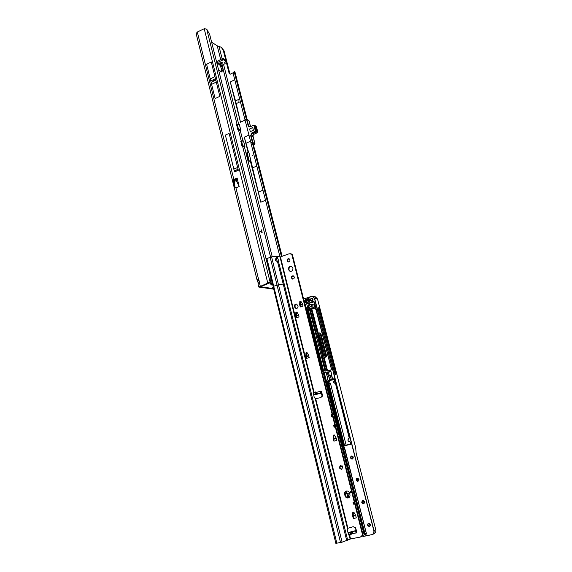 <?xml version="1.0" encoding="UTF-8"?>
<svg xmlns="http://www.w3.org/2000/svg" width="572" height="572" viewBox="0 0 572 572"><rect width="100%" height="100%" fill="white"/><g stroke="black" fill="none" stroke-linecap="round" stroke-linejoin="round"><path stroke-width="0.86" d="M218.211 63.449L216.974 63.463L217.71 63.642M218.239 63.578L219.198 64.786L220.52 64.829L219.455 64.186L220.863 62.927L221.929 63.571C222.851 62.613 222.401 62.348 220.585 62.763L217.482 63.571M213.785 80.259L213.263 80.516L213.785 80.259M238.781 100.894L238.274 101.13L238.781 100.894M252.609 155.298L252.095 155.527L252.609 155.298M269.769 282.139L271.271 285.013C271.807 283.862 271.478 282.747 270.291 281.66M270.177 284.112L269.805 283.047M220.828 71.471L220.906 70.842L222.115 70.249L223.159 70.678L222.236 66.223L221.064 66.995L221.078 66.531L222.236 66.223L221.972 65.194M221.907 70.349L220.22 65.394L221.521 65.422L224.782 63.799L225.189 63.292L224.524 62.748L225.94 61.254L223.909 59.938L222.68 60.031L216.817 62.841M273.602 288.638L260.382 286.665L266.774 284.227L268.554 283.212L267.789 283.097L258.801 287.065L273.731 289.167M259.402 281.281L258.737 279.944L257.743 279.701L257.107 280.201L258.387 283.376M218.668 70.213L222.043 72.086L222.115 70.249M272.794 288.388L272.637 287.18L273.266 287.266M241.069 141.198L241.935 146.053L242.757 146.911L244.351 146.675L243.808 146.918M236.572 124.553L237.709 129.308L238.531 130.187L239.596 130.201M211.64 42.228L217.21 45.774L221.271 47.276L223.294 50.365L229.179 73.516L230.452 74.103L233.126 72.794M261.89 232.332L261.597 229.83L262.133 232.582L260.046 231.045L261.983 232.375M225.568 60.139L223.573 58.616L222.344 58.709L216.759 61.504M220.134 65.33L219.312 64.85M217.038 62.82L217.002 61.39L217.217 62.77L216.838 62.927M234.949 187.723L234.606 181.331L236.315 180.609L239.16 186.522L235.929 187.873L234.949 187.723L233.004 179.88L233.834 179.429L197.319 32.011L196.146 33.626L257.093 280.151M234.692 182.933L234.027 180.244L236.601 178.886L237.137 178.028L233.834 179.429M219.848 96.318L211.275 61.955L206.621 64.3L215.129 98.584L219.848 96.318M234.513 171.907L238.309 170.277L229.1 133.369L225.361 135.064L234.513 171.907L225.361 135.064M239.16 186.522L237.137 178.028M235.929 187.873L259.295 282.203L258.229 283.44M204.204 28.736L267.789 283.097L270.091 281.982C270.921 280.738 271.064 278.986 270.535 276.705L209.702 34.527L206.685 29.058L204.204 28.736L197.319 32.011M235.013 72.122L234.52 71.664L234.456 72.751L246.275 118.99M248.741 152.245L247.683 152.617L247.311 153.403L249.306 161.275L248.577 160.975L249.235 161.311L250.271 160.768L260.775 202.188L248.92 152.531L247.726 151.959L246.575 153.089L248.577 160.975M221.629 47.505L224.052 50.844L230.023 74.21M248.892 135.099L244.28 137.166L248.026 151.93M245.066 120.106L240.483 122.208L230.273 81.946L234.777 79.758M252.946 143.136L254.519 149.492M257.021 158.144L254.697 149.077M234.52 71.664L233.197 72.201L233.126 73.295L244.952 119.634M250.893 142.9L280.023 257.042L277.07 256.327L278.378 260.081L278.106 261.59L277.327 261.711L275.361 260.196L275.847 258.601L277.685 258.615M257.6 280.916L258.901 280.108M262.069 232.597L262.14 232.103M260.081 231.188L261.783 232.375M250.271 160.768L250.808 160.989M268.554 283.212L269.741 282.153M252.345 142.735L281.453 256.606M234.456 72.751L233.126 73.295M248.563 152.159L244.28 137.166M256.799 166.052L252.552 167.868M250.464 141.248L246.267 143.107M240.483 122.208L236.243 103.618L230.273 81.946M240.369 101.673L236.243 103.618M239.675 98.942L235.55 100.886M234.027 180.244L233.004 179.88M236.165 179.587L236.393 180.487L236.601 178.886M236.079 179.644L234.377 180.366L234.606 181.331M237.616 167.496L234.091 169.012M215.129 98.584L206.621 64.3M221.607 65.38L221.078 66.531M221.786 65.287L222.158 66.03M218.554 64.107L219.14 64.035L218.776 63.428M244.895 146.432L243.193 146.411L242.521 145.817L241.598 140.962L242.642 145.788L244.802 146.268L243.536 140.948L244.923 146.418L244.358 146.668M240.662 129.715L238.967 129.672L238.295 129.072L237.201 124.746L237.68 124.288L237.323 124.717L238.417 129.05L240.569 129.551L239.318 124.281L240.69 129.701L240.133 129.958L242.921 140.934M254.59 125.633L255.898 131.467L254.983 132.296L252.216 133.119L251.094 135.521L252.788 142.171L251.051 142.964L252.388 142.714L252.981 143.193M254.182 125.425L254.969 125.704L256.313 130.909L255.026 132.468L252.967 133.197L254.983 132.296M249.599 128.965L250.293 131.653L253.41 130.252L252.717 127.556L249.599 128.965L252.717 127.556L253.41 130.252L250.293 131.653L249.599 128.965M252.588 136.122L253.739 134.313L256.549 133.061L255.598 132.597L253.01 133.369M251.001 142.964L244.952 119.67L246.425 118.933M246.704 118.89L248.541 125.547L248.984 126.305L250.436 126.541M256.685 132.954L257.457 132.232L256.492 131.76M253.825 134.277L251.995 132.768L254.318 131.724L255.248 130.609L254.011 125.79L252.76 125.661L250.443 126.705C249.306 127.077 248.534 126.705 248.112 125.583L246.432 118.997L244.952 119.67M250.872 142.864L252.359 142.206L250.665 135.557L252.617 136.708L252.588 135.914M252.752 125.497L250.443 126.705M253.861 125.382L250.464 126.498L249.006 120.721L246.839 118.955L245.016 119.569M254.862 125.969L254.418 125.747L255.655 130.566L254.626 132.025L254.318 131.724L255.069 132.239M238.188 130.023L238.996 129.508M239.289 124.274L236.558 124.646M242.406 146.761L243.229 146.246M243.515 140.941L240.776 141.327M255.026 125.625L256.757 131.131L255.605 132.59L255.162 132.375M292.921 268.061L291.384 266.373C289.303 266.266 288.324 267.36 288.445 269.662L290.011 271.364C292.077 271.45 293.05 270.349 292.921 268.061M291.534 266.423C289.682 266.631 288.846 267.753 289.024 269.791L290.433 271.435M289.961 259.795L289.01 258.73C287.673 258.651 287.044 259.345 287.115 260.825L288.081 261.89C289.403 261.969 290.033 261.268 289.961 259.795M289.203 258.816C288.073 259.002 287.573 259.717 287.695 260.968L288.46 261.947M294.273 276.948L293.25 275.854C291.935 275.804 291.327 276.512 291.405 277.963L292.435 279.065C293.743 279.1 294.358 278.4 294.273 276.948M293.443 275.926C292.342 276.133 291.849 276.855 291.985 278.078L292.814 279.107M314.7 392.192L315.072 391.806L318.497 393.665L315.78 394.43L314.7 392.192L316.917 394.287M350.743 535.07L349.957 534.234L350.071 532.146L352.953 531.574L350.743 535.07L351.809 531.467M346.403 491.026L346.189 491.083C344.88 491.663 344.365 492.749 344.644 494.344L344.988 495.738C345.638 497.533 346.782 498.255 348.419 497.912C349.699 497.318 350.193 496.231 349.921 494.658L349.571 493.264C348.991 491.605 347.94 490.862 346.403 491.026M346.36 491.033L345.173 494.137L345.517 495.531C346.117 497.225 347.197 497.969 348.77 497.754M342.835 466.995L340.462 465.372L339.175 467.86L341.563 469.476L342.835 466.995M340.655 465.336L339.711 467.689L341.899 469.347M315.78 394.43L314.471 394.794L313.342 392.757L314.171 392.592L313.463 392.606L313.334 393.4L314.071 396.718L315.229 398.691L320.942 397.619L322.358 395.238L321.693 391.813L320.742 391.148L320.627 392.664L321.078 392.935L318.497 393.665M355.419 531.552L356.013 532.553L355.691 531.03L355.419 531.552L356.292 532.982L356.835 531.888L355.727 528.285L353.246 526.683L347.469 528.399L347.361 530.773L348.87 535.113L349.521 534.748L348.677 534.984L348.684 532.418L356.084 530.516M353.324 512.169L352.774 512.541L353.911 512.305L355.634 515.343L356.292 517.91L353.303 518.525L353.424 516.159L355.727 515.651M353.196 515.715L352.674 515.958L353.196 515.715L353.296 512.305M353.324 516.287L353.21 515.822L355.62 515.322L353.21 515.822M305.848 356.091L306.428 356.199L305.848 356.091L305.963 352.903L306.978 352.531M306.749 352.602L305.963 352.903M306.413 356.091L306.528 352.903M306.535 356.621L306.428 356.199M295.753 315.508L296.332 315.673L295.76 315.608L295.867 312.369L296.911 312.04L298.448 314.621L299.027 316.902L296.303 317.796L296.41 316.109L298.634 315.329L296.546 316.023M296.653 312.126L295.867 312.369M296.325 315.572L296.439 312.434M296.704 315.966L296.332 315.673M299.685 304.704L300.264 304.883L299.685 304.704L299.8 301.566L300.851 301.244L302.431 303.889L302.974 306.07L300.243 306.985L300.343 305.312L302.588 304.526L300.479 305.233M300.586 301.337L299.8 301.566M300.257 304.783L300.364 301.644M300.364 305.291L300.264 304.883M296.711 304.061C295.438 304.325 294.887 305.169 295.045 306.578L296.375 308.515M352.095 491.863L351.029 492.092L350.929 491.713L350.665 492.964L351.909 492.692L354.297 502.18L353.06 502.445L353.846 503.281L353.746 502.881L354.819 502.659M353.846 503.281L353.489 504.154L354.733 503.889L362.584 535.013L362.941 534.827L361.139 536.772M290.898 253.804L291.985 254.29M313.356 392.714L313.713 392.606L280.023 257.042L289.203 253.753L292.335 254.383L303.575 298.934M304.926 304.283L321.964 371.771M331.803 415.751L331.41 416.495L332.604 416.173L334.899 425.268L333.698 425.582L334.491 426.49L334.391 426.111L335.442 425.847M333.297 438.695L333.848 438.681L333.304 438.803L333.397 435.385L334.262 434.934M334.17 434.956L333.397 435.385M333.833 438.574L333.941 435.263M333.955 439.124L333.848 438.681L336.207 438.102L333.855 438.703M334.491 426.49L334.112 427.22L335.314 426.905L351.48 490.99L350.243 491.262L350.929 491.713L352.002 491.484M334.112 427.22L333.698 425.582M331.41 416.495L331.002 414.872L332.196 414.55L291.763 254.233M362.584 535.013L360.446 537.029L350.565 538.946L342.099 542.184L335.85 543.357L273.123 286.679L273.952 286.157L278.707 284.642L283.233 284.062L346.761 540.712M353.489 504.154L353.06 502.445M350.665 492.964L350.243 491.262M352.688 516.066L353.303 518.525M352.674 515.958L352.774 512.541M333.626 435.077L334.498 435.099L336.2 438.066L336.794 440.426L333.898 441.155L333.934 439.16L336.293 438.438M333.304 438.803L333.898 441.155M306.184 352.595L307.014 352.574L308.594 355.255L309.195 357.593L306.42 358.437L306.506 356.642L308.766 355.891L307 356.277M305.863 356.192L306.42 358.437M296.082 312.062L296.897 312.026M295.76 315.608L296.303 317.796M300.014 301.251L300.836 301.215M299.699 304.805L300.243 306.985M294.63 307.128L295.989 308.494C297.469 308.465 298.148 307.629 298.026 305.991L296.532 304.011C295.038 304.025 294.351 304.862 294.473 306.506L295.202 307.2M266.059 258.873L271.571 256.814L277.07 256.327M277.291 261.719L276.626 259.023L275.632 258.816M321.135 391.155L320.685 391.563L321.3 392.921M314.471 394.794L321.35 393.136M356.013 532.553L356.706 532.725L355.462 527.699M356.041 532.453L356.506 532.189M352.953 531.574L356.149 530.773M348.684 535.049L349.099 534.963L350.121 539.074M316.466 392.356L320.992 391.126M277.513 261.69L283.233 284.062L284.22 284.041L278.4 261.318M335.314 426.905L335.578 426.397M351.959 491.305L351.48 490.99M351.909 492.692L352.159 492.092M354.776 502.481L354.297 502.18M354.733 503.889L354.976 503.274M332.682 414.922L332.196 414.55M332.604 416.173L332.875 415.68M335.385 425.639L334.899 425.268M351.751 533.876L356.635 532.804M320.627 392.664L320.685 391.563M276.526 258.322L275.861 258.737M334.42 438.56L334.112 438.989M353.761 515.708L353.467 516.116M331.002 414.872L331.696 415.408L332.74 415.136M335.399 383.219L334.92 383.326C333.319 382.647 333.197 381.76 334.556 380.673L334.72 380.637M358.665 480.637L357.607 479.493L357.8 478.256M370.284 525.632L369.047 524.402L369.14 523.323M364.443 502.995L363.291 501.808L363.435 500.65M352.953 458.544L351.995 457.45L352.245 456.141M322.229 371.478L305.291 304.39M322.915 371.264L307.164 309.388L308.244 309.488L323.652 371.049M312.198 304.504L311.368 304.468C309.38 304.697 308.322 305.913 308.186 308.101L308.244 309.488M311.826 306.778L314.092 307.293L314.822 305.848L314.207 305.105L310.467 304.34C308.48 304.576 307.414 305.791 307.286 307.986L308.186 308.101M302.531 304.311L300.329 305.048L302.567 304.44M324.946 370.363L309.559 309.616M314.114 307.085L312.934 306.942M309.702 306.928L312.841 304.647M314.192 301.823L305.377 304.411L322.308 371.45M335.092 383.312C333.626 382.618 333.505 381.731 334.734 380.666M306.742 356.356L308.73 355.748M296.653 315.866L298.613 315.222M355.705 447.862L317.546 299.084L355.691 447.769L356.113 452.995L375.754 529.658C376.104 531.459 375.589 532.775 374.217 533.597L372.629 534.47M335.971 374.395L318.919 307.815L317.96 307.686L335.042 374.438L335.971 374.395M324.088 355.998L322.644 356.435L322.308 357.1L325.525 369.784L325.018 370.778L322.329 371.564L321.993 372.222L363.392 536.264L371.636 534.698C373.437 534.134 374.167 532.782 373.816 530.659L314.514 298.627C313.871 296.854 312.698 296.153 310.975 296.539L303.525 299.063L304.74 303.868L305.326 304.218L313.485 301.48L314.371 302.002L331.488 369.04L330.973 370.041L327.62 371.021L326.705 370.442L323.58 358.108L324.088 357.121L325.532 356.685L325.868 356.02L320.12 333.44L319.519 333.076L318.089 333.526L317.195 332.975L310.903 308.186L310.188 309.288L316.588 334.548L317.188 334.92L318.618 334.47L319.512 335.013L324.596 355.012L324.088 355.998L324.531 355.048L319.448 335.056L318.94 334.577L317.274 335.049L318.547 334.82L318.118 335.607L323.201 355.634L323.909 355.934M317.717 335.078L317.11 335.07L322.494 356.392M329.272 375.482L328.464 372.293L327.284 372.243L328.149 375.647L331.596 375.718M319.298 334.777L318.64 335.635L323.716 355.634M317.939 333.426L319.784 332.925L320.291 333.404L326.04 355.984L326.426 355.991L320.678 333.426L320.12 333.44M319.162 338.216L322.944 353.11M328.464 372.293L330.923 371.578M312.269 300.943L312.598 298.727M318.919 307.815L318.068 308.093M334.363 379.2L328.121 380.68L329.551 380.394L328.199 380.68L328.85 383.261L330.409 383.197L346.139 445.123L350.901 443.936M355.691 447.769L317.56 299.092L315.008 296.746M347.833 493.393L348.906 497.669M340.783 465.329L340.991 466.137L342.099 465.794M316.123 309.195L311.075 308.151L317.367 332.947L317.753 332.968L311.461 308.201L310.946 308.058L310.117 309.33L316.53 334.591L310.188 309.288M334.448 379.543L329.458 380.559L330.087 383.054M328.85 383.261L344.551 445.524L350.829 444.115L350.207 442.084C347.576 441.219 347.254 439.847 349.263 437.973L334.977 381.545L349.263 437.973M342.22 465.908L340.011 466.366M318.361 333.319L311.64 308.265M309.466 308.93L324.989 370.656M327.284 372.243L330.902 371.185L332.546 379.122L334.363 378.878L334.977 381.538M335.02 381.452L349.242 438.123C347.361 439.947 347.69 441.219 350.221 441.942L350.815 444.265L344.373 445.567L327.949 380.723L329.622 379.958L328.507 375.547M307.536 300.858L308.272 301.229L308.737 300.736L308.015 300.364L307.536 300.858L308.287 301.208M309.002 301.866L308.308 301.515L307.815 302.023L308.093 301.415L307.228 299.699L307.979 300.071L308.444 299.585L308.194 300.178L309.016 301.859M308.444 299.585L308.565 301.344L309.094 301.837L309.523 301.015L309.102 301.837L306.249 302.788L309.08 301.952L306.234 302.91L305.355 302.388L304.883 300.507L305.377 299.521L308.472 298.477L309.295 299.049M307.228 299.699L307.993 300.05M307.815 302.023L308.372 301.551M308.079 300.393L307.622 300.872M362.212 536.035L361.826 536.379M330.902 371.185L327.491 372.336L328.321 375.597M331.81 374.731L330.873 371.35L331.703 374.639L331.345 374.731L331.696 374.631M331.453 374.832L332.468 379.15L334.348 379.15M328.593 383.283L327.949 380.723M298.584 315.115L296.375 315.83M242.757 146.911L270.563 257.014M238.531 130.187L241.291 141.098M217.21 45.774L220.692 59.538M222.1 65.129L237.073 124.41M234.656 182.225L234.112 180.044M221.929 63.571L220.52 64.829L221.521 65.422M217.138 62.813L218.154 63.413L220.585 62.763M260.267 286.15L259.295 282.203M234.877 71.9L246.925 118.997M260.775 202.188L265.53 200.264M238.703 124.26L223.559 64.407M222.143 58.809L219.019 46.454M272.229 256.742L244.373 146.668M253.181 143.443L254.433 148.985M222.579 70.427L223.216 70.113M220.799 71.214L222.022 70.606M221.664 71.958L222.143 71.722M247.311 153.403L246.575 153.089M247.683 152.617L246.954 152.302M248.455 152.281L247.726 151.959M229.923 73.96L229.179 73.516M224.052 50.844L223.294 50.365M266.009 284.112L266.774 284.227M206.685 29.058L270.091 281.982M256.899 157.979L282.067 256.378M234.448 71.908L233.119 72.444M258.315 192.149L262.97 190.233M239.196 186.308L236.393 180.487L234.599 181.274M234.527 170.778L238.059 169.262M234.527 170.814L238.066 169.298M234.491 170.921L238.088 169.376M210.496 78.822L214.936 76.627M211.018 80.852L215.444 78.671M211.354 82.225L215.787 80.051M211.84 84.241L216.287 82.061M222.68 60.031L222.344 58.709M223.909 59.938L223.573 58.616M225.818 61.111L225.482 59.788M225.068 63.149L224.846 62.276M252.452 142.342L254.912 143.772L252.767 135.4M255.67 132.532L256.635 133.004M255.248 130.609L256.106 130.788M253.768 125.604L254.19 125.432L254.011 125.79M255.898 131.467L255.148 130.952M241.942 146.075L242.642 145.788M241.541 141.42L240.841 141.706M243.472 141.012L241.899 140.984M237.716 129.336L238.417 129.05M237.323 124.717L236.622 125.011M252.817 135.292L255.026 143.929L253.675 145.066L254.912 143.772L254.905 144.294M249.127 120.914L246.825 118.919M248.112 125.583L249.9 126.634M250.665 135.557L251.995 132.768M239.253 124.346L237.68 124.288M254.833 143.929L252.71 142.321M241.87 140.926L243.479 140.955M237.652 124.238L239.26 124.288M256.749 131.102L257.665 131.553L256.428 126.755L255.505 126.29M256.449 126.848L256.156 126.419M257.507 132.182L256.463 126.791L255.448 126.069M257.679 131.653L256.685 133.011L253.796 134.32L252.581 136.336M252.831 125.454L254.633 125.654M252.359 142.728L251.437 143.064M248.913 120.642L250.55 126.462M255.412 125.926L254.969 125.704M256.757 131.131L256.313 130.909M256.585 131.674L256.142 131.46M255.47 132.683L255.026 132.468M345.173 494.137L344.644 494.344M314.171 392.592L280.444 256.978M314.772 392.828L313.456 393.2M347.883 528.156L315.687 398.698M349.957 534.234L348.562 534.505M350.565 538.946L349.521 534.748M276.619 258.315L276.09 256.32M350.071 532.146L348.684 532.418M271.571 256.814L342.099 542.184M284.22 284.041L347.733 540.34M315.229 398.691L347.469 528.399M340.555 542.578L270.134 257.157M266.867 258.365L336.858 543.293M273.223 286.751L266.33 259.96M362.526 535.571L362.019 535.85M362.898 534.891L362.383 535.163M291.534 254.032L290.955 253.889M295.045 306.578L294.473 306.506M345.517 495.531L344.988 495.738M351.165 531.645L350.207 534.877M317.546 394.144L315.072 391.806M276.226 258.551L276.948 258.287M334.298 438.874L336.279 438.374M353.653 515.958L355.698 515.536M353.846 503.267L354.919 503.038M331.796 415.772L332.825 415.501M334.498 426.483L335.528 426.212M310.331 300.164C310.746 298.012 311.626 297.719 312.984 299.278C312.577 301.43 311.69 301.73 310.331 300.164M311.997 298.377L312.913 299.313L311.375 298.412L310.503 300.136L312.047 301.051L312.927 299.32M350.443 457.9C350.865 455.641 351.816 455.412 353.274 457.221C352.845 459.48 351.902 459.709 350.443 457.9M351.551 456.098C352.674 456.227 353.224 456.606 353.196 457.235L351.551 456.098L350.615 457.857L352.28 458.987L353.203 457.235L352.402 458.951M356.07 480.037C356.499 477.763 357.45 477.548 358.93 479.386C358.501 481.66 357.55 481.874 356.07 480.037M357.1 478.249L358.851 479.4L357.1 478.249L356.249 479.987L358.015 481.131L358.858 479.4L358.122 481.088M361.769 502.445C362.198 500.157 363.163 499.949 364.657 501.83C364.221 504.118 363.263 504.325 361.769 502.445M362.712 500.686L364.571 501.837L362.712 500.686L361.947 502.395L363.828 503.539L364.586 501.844M367.539 525.139C367.975 522.837 368.947 522.636 370.456 524.553C370.02 526.862 369.047 527.055 367.539 525.139M368.404 523.409L370.37 524.56L368.404 523.409L367.717 525.089L369.698 526.233L370.377 524.567L369.777 526.19M309.366 299.349L309.581 300.965L309.08 301.952M309.295 299.335L309.473 300.908L308.851 298.598L305.469 299.656L305.055 300.479L306.049 302.817M309.052 298.684L308.472 298.477M307.264 299.699L309.273 299.027L308.851 298.598M307.164 309.388L307.107 307.993C307.25 305.713 308.351 304.447 310.417 304.204L314.2 304.976L314.886 305.805C314.929 307.014 314.407 307.543 313.32 307.378L314.099 307.293M329.551 380.394L334.413 379.4M309.359 307.822L310.396 306.642L313.921 307.328M361.976 536.422L361.568 536.615M305.205 304.375L314.078 301.694L305.133 304.368L303.539 298.949L312.498 296.346L315.379 296.804L317.546 299.042L314.679 298.591L373.995 530.609C374.353 532.418 373.838 533.74 372.451 534.57L363.32 536.271M353.196 515.687L355.555 515.2M346.031 491.248L346.603 493.529L349.456 492.9M342.399 466.108L339.875 466.709L340.419 468.868M333.833 438.552L336.157 437.966M321.578 391.513L321.064 391.656L322.343 396.153M346.682 493.65L349.499 493.028L346.689 493.643L345.974 491.298M322.265 396.317L320.999 391.684L321.507 391.405L320.992 391.684L322.136 396.217M300.979 301.451L300.35 302.145M300.271 304.905L302.495 304.161M296.339 315.694L298.548 314.965M306.435 356.22L308.68 355.534M308.716 355.677L306.549 356.599M325.003 370.241L309.409 308.959M307.107 307.993L322.88 370.878L323.573 370.856M310.417 304.204L311.368 304.468M314.4 307.121L313.792 307.028M310.246 306.649L313.048 304.704L310.26 306.649M313.32 307.378L310.346 306.764L309.423 307.815M311.204 308.093L316.08 309.023M306.034 304.554L305.326 304.218M373.816 530.659L375.754 529.658M323.445 356.07L318.032 335.621L318.254 334.906M319.719 332.925L320.849 333.397L326.598 355.956L326.083 356.942L324.646 357.378L324.303 358.036L327.434 370.356L328.042 370.742L331.145 369.834M327.62 371.021L330.973 370.041M311.747 308.158L315.694 309.173L311.826 308.029M328.678 375.511L329.801 379.922L334.077 379.164M330.437 375.933L331.338 379.987M332.475 379.143L331.36 374.767M318.032 335.621L318.64 335.635M318.547 334.82L319.069 334.856M318.618 334.47L319.097 334.62M322.243 357.121L322.665 356.306L324.095 355.877M323.116 355.655L323.552 356.041M312.669 300.586L312.877 299.192L312.677 300.572M321.993 372.222L363.306 536.271L321.929 372.258L322.343 371.435L325.025 370.649L325.461 369.819L322.229 357.128L325.461 369.812M334.055 378.685L332.597 379.25M329.658 383.097L330.115 383.061M344.373 445.567L346.296 445.231M326.705 370.442L327.263 370.391L324.131 358.072L323.752 358.072L326.884 370.406L327.463 370.906L330.995 369.905L331.424 369.076L314.371 302.002M304.74 303.868L303.539 298.949L312.498 296.346L314.514 298.627M340.326 468.783L339.811 466.723L341.091 466.259M339.975 465.951L339.797 466.723L342.299 465.987M346.911 493.6L347.969 497.812M310.124 309.316L310.946 308.065M314.307 302.03L313.485 301.48M326.083 356.942L324.174 357.25L325.997 356.814L326.598 355.956M327.692 370.87L327.434 370.356M317.188 334.92L316.53 334.591L317.038 335.07M318.089 333.526L317.925 332.933M317.195 332.975L317.875 333.419L319.519 333.076M320.849 333.397L319.533 332.947M325.868 356.02L325.532 356.685M324.303 358.036L324.646 357.378M324.088 357.121L323.58 358.108M330.409 383.197L328.607 383.354M344.687 445.781L350.815 444.265M355.326 527.506L356.642 532.732L355.348 527.527M347.89 497.804L346.839 493.615L347.883 497.804M322.708 370.913L323.116 371.207M314.2 304.976L312.405 304.547M310.346 306.764L309.352 307.829L309.395 308.952L324.939 370.277M326.905 380.173L366.416 533.54L365.873 534.541L364.922 534.727L363.949 534.019L323.337 373.294L323.845 372.308L325.318 371.879L326.226 372.451L327.763 378.521L326.834 380.201L327.699 378.55L326.162 372.486L325.404 372.007L323.938 372.436L323.509 373.259L364.128 533.969L364.786 533.612L324.224 373.23L324.646 372.408L325.833 372.057M334.284 378.907L334.949 381.495L334.363 378.878M307.236 299.714L306.234 300.593L306.771 302.617M306.563 299.942L309.216 298.884M306.234 300.593L306.478 299.807L305.377 299.521M306.706 302.466L306.063 300.622L304.883 300.507M306.606 302.674L305.355 302.388M325.976 372.172L324.732 372.536L324.395 373.194L364.965 533.562L366.337 533.89M366.28 534.069L365.594 534.205L364.965 533.562M365.615 534.034L364.936 534.555L366.173 534.219M324.395 373.194L323.337 373.294M324.732 372.536L323.845 372.308M363.949 534.019L364.922 534.727M365.873 534.541L366.337 533.547L344.315 447.225M343.736 446.646L326.848 380.201L343.979 446.997M344.287 447.318L344.673 447.747M346.532 493.536L345.96 491.305M361.94 536.293L363.241 536.014M349.242 438.123L349.256 437.973C347.247 439.854 347.562 441.226 350.207 442.084M326.226 372.451L327.699 378.55L326.834 380.201M344.594 447.769L366.416 533.54M324.596 355.012L318.94 334.577M322.644 356.435L324.109 355.87L324.524 355.04M322.308 357.1L322.658 356.306M325.525 369.784L325.032 370.649L322.343 371.435L321.929 372.258M330.988 369.905L331.488 369.04M371.636 534.698L363.513 536.414M234.999 72.093L247.025 119.076M222.022 47.755L221.271 47.276M258.794 287.044L258.001 283.812M257.014 158.122L282.139 256.349M225.94 61.254L225.604 59.931M225.189 63.292L224.918 62.226M249.12 126.419L250.464 126.498M255.234 125.676L254.783 125.454M291.155 253.868L290.583 253.725M314.207 305.105L314.815 305.848L313.735 307.336M364.571 501.837L363.921 503.503M310.396 306.642L312.805 306.914M312.913 299.313C313.256 300.228 312.77 300.815 311.44 301.087L311.59 301.108M332.611 379.25L334.284 379.15M311.375 308.115L310.982 308.065M366.33 533.54L366.059 534.305M339.797 466.723L340.311 468.768M350.414 442.027L350.908 443.951M325.575 371.979L326.147 372.486M343.958 447.097L343.658 446.668M331.41 369.076L313.864 301.594M304.669 303.911L305.133 304.368M371.721 534.82L372.451 534.57"/></g></svg>
